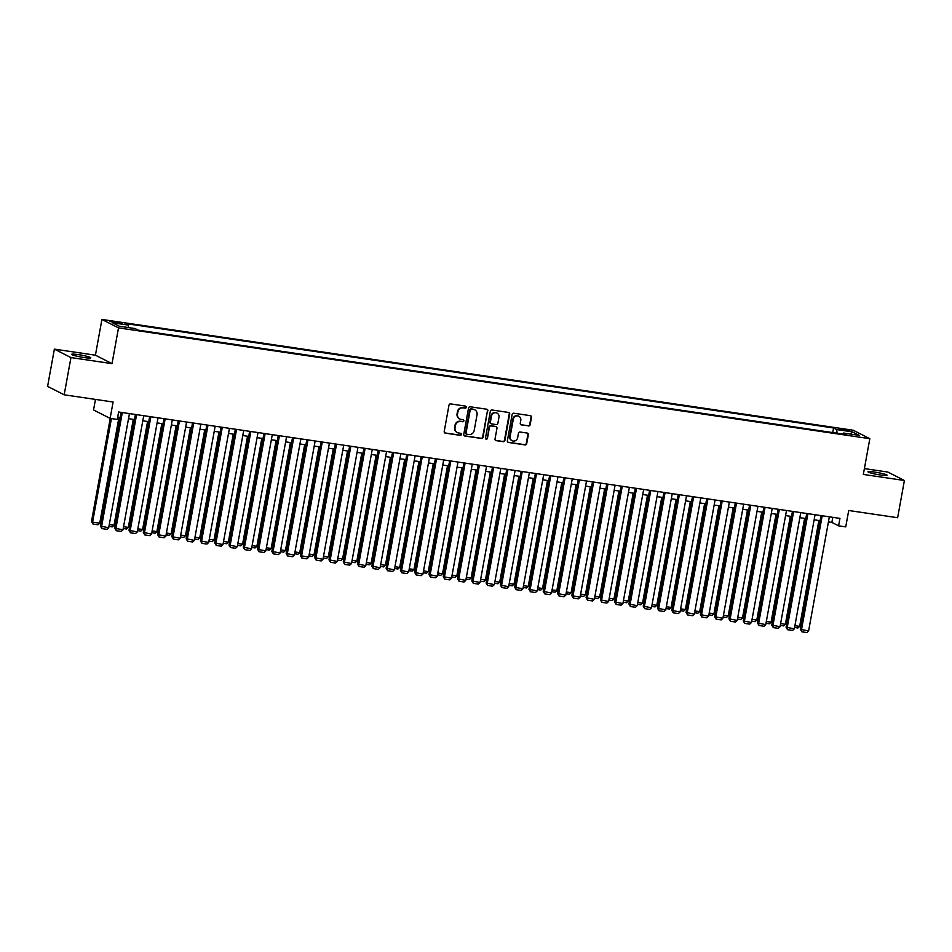 <?xml version="1.0" encoding="UTF-8"?>
<svg xmlns="http://www.w3.org/2000/svg" width="952" height="952" viewBox="0 0 952 952"><rect width="100%" height="100%" fill="white"/><g stroke="black" fill="none" stroke-linecap="round" stroke-linejoin="round"><path stroke-width="1.43" d="M466.349 407.277A1.047 0.988 117 0 0 465.552 406.111L450.653 403.91A1.487 1.404 117 0 0 448.987 405.159L444.203 431.482A1.487 1.404 117 0 0 445.334 433.148L460.232 435.338A1.047 0.988 117 0 0 460.899 433.386A1.047 0.988 117 0 0 460.601 433.291L458.674 433.005A4.784 4.51 117 0 1 455.044 427.674L455.437 425.484A4.784 4.51 117 0 1 460.78 421.462L462.708 421.748A1.047 0.988 117 0 0 463.362 419.796A1.047 0.988 117 0 0 463.077 419.701L461.149 419.415A4.784 4.51 117 0 1 457.519 414.072L457.912 411.883A4.784 4.51 117 0 1 463.243 407.873L465.171 408.146A1.047 0.988 117 0 0 466.349 407.277M459.614 418.88A4.784 4.51 117 0 1 457.067 413.846L457.46 411.657A4.784 4.51 117 0 1 462.803 407.635L464.731 407.92A1.047 0.988 117 0 0 465.599 406.111M444.715 432.874A1.487 1.404 117 0 0 444.893 432.922L459.792 435.112A1.047 0.988 117 0 0 460.661 433.303M457.138 432.47A4.784 4.51 117 0 1 454.592 427.448L454.997 425.247A4.784 4.51 117 0 1 460.328 421.236L462.255 421.522A1.047 0.988 117 0 0 463.124 419.713M874.674 472.073A9.734 0.976 10.3 0 0 867.962 471.787A9.734 0.976 10.3 0 0 880.41 474.988A9.734 0.976 10.3 0 0 887.121 475.262A9.734 0.976 10.3 0 0 874.674 472.073M78.361 354.632A9.734 0.976 10.3 0 0 71.65 354.346A9.734 0.976 10.3 0 0 84.097 357.547A9.734 0.976 10.3 0 0 90.809 357.833A9.734 0.976 10.3 0 0 78.361 354.632M842.937 429.138L839.593 428.995L845.816 430.59L849.16 430.732L842.937 429.138M528.479 425.972A1.487 1.404 117 0 0 530.157 424.711L531.49 417.333A1.487 1.404 117 0 0 530.359 415.667L513.818 413.227A1.487 1.404 117 0 0 512.14 414.477L507.368 440.788A1.487 1.404 117 0 0 508.499 442.466L525.04 444.905A1.487 1.404 117 0 0 526.718 443.644L528.336 434.731A1.487 1.404 117 0 0 527.194 433.065L520.113 432.018A1.487 1.404 117 0 0 518.447 433.267L517.65 437.694A3.998 3.772 117 0 1 512.081 440.705A3.998 3.772 117 0 1 510.141 436.587L513.295 419.261A3.998 3.772 117 0 1 518.852 416.262A3.998 3.772 117 0 1 520.792 420.368L520.268 423.259A1.487 1.404 117 0 0 521.398 424.925L528.039 425.746A1.487 1.404 117 0 0 529.705 424.485L531.049 417.107A1.487 1.404 117 0 0 530.538 415.703M70.948 357.571L112.015 363.628L95.426 355.191L54.371 349.134L70.948 357.571L64.177 394.806L113.098 402.018L110.123 418.392L117.263 419.451L118.619 412.002L839.95 518.388L838.593 525.825L845.733 526.884L848.708 510.498L897.629 517.721L904.4 480.486L887.823 472.049L864.392 468.598M112.015 363.628L118.512 327.881L869.831 438.682L863.333 474.429L904.4 480.486M487.888 410.907A1.487 1.404 117 0 0 486.758 409.229L470.205 406.79A1.487 1.404 117 0 0 468.539 408.051L463.755 434.362A1.487 1.404 117 0 0 464.897 436.028L481.438 438.467A1.487 1.404 117 0 0 483.104 437.218L487.448 410.669A1.487 1.404 117 0 0 486.936 409.277M492.017 410.003L508.558 412.454A1.487 1.404 117 0 1 509.689 414.12L504.905 440.431A1.487 1.404 117 0 1 503.239 441.68L496.159 440.645A1.487 1.404 117 0 1 495.028 438.967L496.968 428.305A1.487 1.404 117 0 0 495.825 426.627L491.137 425.937A1.487 1.404 117 0 0 489.459 427.198L487.448 438.301A1.047 0.988 117 0 1 485.984 439.086A1.047 0.988 117 0 1 485.484 438.015L490.339 411.264A1.487 1.404 117 0 1 492.017 410.003M64.177 394.806L47.6 386.369L54.371 349.134M115.727 322.906L122.118 323.502L112.943 321.49L109.694 321.36L115.727 322.906M118.512 327.881L101.924 319.444L853.254 430.245L869.831 438.682M832.738 432.589L833.571 427.983L125.105 323.49L128.234 325.096L128.496 327.595M833.571 427.983L836.713 429.578L852.421 431.887L859.228 435.362L843.52 433.041L846.661 434.636L138.183 330.154L135.053 328.559L119.333 326.238L112.526 322.776L128.234 325.096M95.462 399.412L93.546 409.955L110.123 418.392M95.426 355.191L101.924 319.444M828.43 521.898L831.869 522.41L838.593 525.825M117.703 417.083L120.19 417.452M128.52 418.678L134.47 419.558M142.812 420.784L148.762 421.665M157.092 422.89L163.042 423.771M171.372 424.997L177.322 425.877M185.664 427.103L191.614 427.983M199.944 429.209L205.894 430.09M214.224 431.315L220.174 432.196M228.516 433.422L234.454 434.302M242.796 435.54L248.746 436.409M257.076 437.646L263.026 438.515M271.356 439.753L277.306 440.621M285.648 441.859L291.598 442.728M299.928 443.965L305.878 444.834M314.208 446.072L320.158 446.94M328.5 448.178L334.45 449.046M342.779 450.284L348.729 451.153M357.06 452.39L363.01 453.259M371.351 454.497L377.301 455.365M385.631 456.603L391.581 457.472M399.911 458.709L405.861 459.578M414.203 460.816L420.153 461.684M428.483 462.922L434.433 463.791M442.763 465.028L448.713 465.909M457.043 467.135L462.993 468.015M471.335 469.241L477.285 470.121M485.615 471.347L491.565 472.228M499.895 473.453L505.845 474.334M514.187 475.56L520.137 476.44M528.467 477.666L534.417 478.547M542.747 479.772L548.697 480.653M557.039 481.879L562.989 482.759M571.319 483.985L577.269 484.865M585.599 486.091L591.549 486.972M599.891 488.197L605.841 489.078M614.171 490.304L620.121 491.184M628.451 492.41L634.401 493.291M642.731 494.516L648.681 495.397M657.023 496.623L662.973 497.503M671.303 498.729L677.253 499.61M685.583 500.835L691.533 501.716M699.875 502.942L705.825 503.822M714.155 505.048L720.105 505.928M728.435 507.154L734.385 508.035M742.727 509.26L748.677 510.141M757.007 511.367L762.957 512.247M771.287 513.473L777.237 514.354M785.578 515.579L791.528 516.46M799.858 517.686L805.808 518.566M814.138 519.792L820.088 520.673M832.798 517.329L831.869 522.41M843.52 433.041L842.925 434.088M837.082 433.219L836.713 429.578M852.421 431.887L850.6 434.088M464.267 435.766A1.487 1.404 117 0 0 464.445 435.802L480.998 438.241A1.487 1.404 117 0 0 482.664 436.992L487.448 410.669M471.383 409.062A1.047 0.988 117 0 0 470.217 409.943L466.016 433.041A1.047 0.988 117 0 0 466.813 434.207L468.848 434.505A4.784 4.51 117 0 0 474.179 430.494L477.047 414.703A4.784 4.51 117 0 0 473.418 409.372L470.931 408.836A1.047 0.988 117 0 0 469.764 409.717L470.217 409.943M466.313 433.969A1.047 0.988 117 0 1 465.564 432.815L469.764 409.717M474.501 409.681A4.784 4.51 117 0 0 472.965 409.134L473.418 409.372M470.931 408.836L472.965 409.134M495.54 440.371A1.487 1.404 117 0 0 495.718 440.407L502.799 441.454A1.487 1.404 117 0 0 504.465 440.205L509.249 413.894A1.487 1.404 117 0 0 508.737 412.49M496.004 426.674A1.487 1.404 117 0 0 495.385 426.401L490.685 425.711A1.487 1.404 117 0 0 489.019 426.972L487.448 438.301M485.782 438.943A1.047 0.988 117 0 0 486.996 438.075M498.979 417.226A3.998 3.772 117 0 0 497.039 413.108A3.998 3.772 117 0 0 491.482 416.119L490.363 422.224A1.487 1.404 117 0 0 491.506 423.89L496.206 424.58A1.487 1.404 117 0 0 497.872 423.331L498.979 417.226M496.813 413.013A3.998 3.772 117 0 0 491.03 415.893L491.482 416.119M490.875 423.628A1.487 1.404 117 0 1 489.923 421.998L491.03 415.893M520.78 424.663A1.487 1.404 117 0 0 520.958 424.699L528.039 425.746M518.626 416.155A3.998 3.772 117 0 0 512.842 419.035L513.295 419.261M511.867 440.574A3.998 3.772 117 0 1 509.701 436.361L512.842 419.035M507.88 442.192A1.487 1.404 117 0 0 508.047 442.228L524.6 444.667A1.487 1.404 117 0 0 526.266 443.418L527.884 434.505A1.487 1.404 117 0 0 527.372 433.1M110.23 418.416L91.487 521.541L92.606 522.112L111.42 418.582M118.988 417.273L99.746 523.172L97.985 524.778L92.987 524.04L91.487 521.541M92.987 524.04L92.606 522.112L99.746 523.172M129.448 413.596L108.706 527.729L100.448 526.099L101.947 528.598L101.566 526.67L122.308 412.549M121.118 412.371L100.448 526.099M108.706 527.729L106.945 529.336L101.947 528.598M133.268 419.38L114.026 525.278L112.265 526.884L108.944 526.397M109.278 524.576L114.026 525.278M147.56 421.486L128.318 527.384L126.556 528.991L123.236 528.503M123.57 526.682L128.318 527.384M161.84 423.592L142.598 529.49L140.837 531.097L137.516 530.609M137.85 528.788L142.598 529.49M176.12 425.699L156.878 531.597L155.116 533.203L151.796 532.715M152.13 530.895L156.878 531.597M143.728 415.703L122.986 529.836L114.728 528.205L116.227 530.704L115.846 528.777L136.588 414.655M135.398 414.477L114.728 528.205M122.986 529.836L121.237 531.442L116.227 530.704M158.02 417.809L137.278 531.942L129.008 530.312L130.519 532.811L130.138 530.883L150.868 416.762M149.678 416.583L129.008 530.312M137.278 531.942L135.517 533.548L130.519 532.811M172.3 419.915L151.558 534.048L143.3 532.43L144.799 534.917L144.418 532.989L165.16 418.868M163.97 418.69L143.3 532.43M151.558 534.048L149.797 535.655L144.799 534.917M186.58 422.022L165.838 536.154L157.58 534.536L159.079 537.023L158.698 535.095L179.44 420.974M178.25 420.796L157.58 534.536M165.838 536.154L164.077 537.761L159.079 537.023M190.412 427.805L171.158 533.703L169.408 535.31L166.088 534.822M166.41 533.001L171.158 533.703M200.86 424.128L180.13 538.261L171.86 536.642L173.371 539.13L172.978 537.202L193.72 423.081M192.53 422.902L171.86 536.642M180.13 538.261L178.369 539.867L173.371 539.13M204.692 429.911L185.45 535.809L183.688 537.416L180.368 536.928M180.701 535.107L185.45 535.809M215.152 426.246L194.41 540.367L186.152 538.749L187.651 541.236L187.27 539.308L208.012 425.187M206.81 425.008L186.152 538.749M194.41 540.367L192.649 541.974L187.651 541.236M218.972 432.018L199.73 537.916L197.968 539.522L194.648 539.034M194.981 537.214L199.73 537.916M229.432 428.352L208.69 542.473L200.432 540.855L201.931 543.342L201.55 541.414L222.292 427.293M221.102 427.115L200.432 540.855M208.69 542.473L206.929 544.08L201.931 543.342M233.252 434.124L214.01 540.022L212.26 541.628L208.94 541.141M209.261 539.32L214.01 540.022M243.712 430.459L222.982 544.58L214.712 542.961L216.223 545.448L215.83 543.533L236.572 429.4M235.382 429.221L214.712 542.961M222.982 544.58L221.221 546.186L216.223 545.448M247.544 436.23L228.301 542.128L226.54 543.735L223.22 543.247M223.553 541.426L228.301 542.128M258.004 432.565L237.262 546.686L229.004 545.068L230.503 547.555L230.122 545.639L250.864 431.506M249.662 431.327L229.004 545.068M237.262 546.686L235.501 548.293L230.503 547.555M261.824 438.337L242.581 544.235L240.82 545.841L237.5 545.353M237.833 543.533L242.581 544.235M272.284 434.671L251.542 548.792L243.284 547.174L244.783 549.661L244.402 547.745L265.144 433.612M263.954 433.434L243.284 547.174M251.542 548.792L249.781 550.399L244.783 549.661M276.104 440.443L256.861 546.341L255.1 547.947L251.792 547.459M252.113 545.639L256.861 546.341M286.564 436.778L265.822 550.899L257.564 549.28L259.075 551.767L258.682 549.851L279.424 435.718M278.234 435.54L257.564 549.28M265.822 550.899L264.073 552.505L259.075 551.767M290.396 442.549L271.153 548.447L269.392 550.054L266.072 549.566M266.405 547.745L271.153 548.447M300.856 438.884L280.114 553.005L271.844 551.386L273.355 553.874L272.974 551.958L293.704 437.825M292.514 437.646L271.844 551.386M280.114 553.005L278.353 554.611L273.355 553.874M304.676 444.655L285.433 550.553L283.672 552.16L280.352 551.672M280.685 549.851L285.433 550.553M315.136 440.99L294.394 555.111L286.135 553.493L287.635 555.98L287.254 554.064L307.996 439.931M306.806 439.753L286.135 553.493M294.394 555.111L292.633 556.718L287.635 555.98M318.956 446.762L299.713 552.66L297.952 554.266L294.632 553.778M294.965 551.958L299.713 552.66M329.416 443.096L308.674 557.217L300.415 555.599L301.915 558.086L301.534 556.17L322.276 442.037M321.086 441.859L300.415 555.599M308.674 557.217L306.925 558.824L301.915 558.086M333.248 448.868L314.005 554.766L312.244 556.373L308.924 555.885M309.257 554.064L314.005 554.766M343.708 445.203L322.966 559.324L314.695 557.705L316.207 560.192L315.826 558.277L336.556 444.144M335.366 443.965L314.695 557.705M322.966 559.324L321.205 560.93L316.207 560.192M347.528 450.974L328.285 556.872L326.524 558.479L323.204 557.991M323.537 556.17L328.285 556.872M357.988 447.309L337.246 561.43L328.987 559.812L330.487 562.299L330.106 560.383L350.848 446.25M349.658 446.072L328.987 559.812M337.246 561.43L335.485 563.037L330.487 562.299M361.808 453.081L342.565 558.979L340.804 560.585L337.484 560.097M337.817 558.277L342.565 558.979M372.268 449.415L351.526 563.536L343.267 561.918L344.767 564.405L344.386 562.489L365.128 448.356M363.938 448.178L343.267 561.918M351.526 563.536L349.765 565.143L344.767 564.405M376.099 455.199L356.845 561.085L355.096 562.692L351.776 562.204M352.097 560.383L356.845 561.085M386.56 451.522L365.818 565.643L357.547 564.024L359.059 566.511L358.666 564.596L379.408 450.463M378.218 450.284L357.547 564.024M365.818 565.643L364.057 567.249L359.059 566.511M390.38 457.305L371.137 563.191L369.376 564.798L366.056 564.31M366.389 562.489L371.137 563.191M400.84 453.628L380.098 567.749L371.839 566.131L373.339 568.618L372.958 566.702L393.7 452.569M392.498 452.39L371.839 566.131M380.098 567.749L378.337 569.356L373.339 568.618M404.659 459.411L385.417 565.298L383.656 566.904L380.336 566.416M380.669 564.596L385.417 565.298M415.12 455.734L394.378 569.855L386.119 568.237L387.619 570.724L387.238 568.808L407.98 454.675M406.79 454.497L386.119 568.237M394.378 569.855L392.617 571.462L387.619 570.724M418.951 461.518L399.697 567.404L397.948 569.01L394.628 568.522M394.949 566.702L399.697 567.404M429.4 457.841L408.67 571.962L400.399 570.343L401.911 572.83L401.518 570.914L422.26 456.781M421.07 456.603L400.399 570.343M408.67 571.962L406.909 573.568L401.911 572.83M433.231 463.624L413.989 569.51L412.228 571.117L408.908 570.629M409.241 568.808L413.989 569.51M443.692 459.947L422.95 574.068L414.691 572.449L416.191 574.937L415.81 573.021L436.552 458.888M435.35 458.721L414.691 572.449M422.95 574.068L421.189 575.674L416.191 574.937M447.511 465.73L428.269 571.616L426.508 573.223L423.188 572.735M423.521 570.914L428.269 571.616M457.971 462.053L437.23 576.174L428.971 574.556L430.471 577.043L430.09 575.127L450.832 460.994M449.642 460.827L428.971 574.556M437.23 576.174L435.469 577.781L430.471 577.043M461.791 467.837L442.549 573.723L440.788 575.329L437.48 574.841M437.801 573.021L442.549 573.723M472.252 464.159L451.51 578.28L443.251 576.662L444.762 579.149L444.37 577.233L465.111 463.1M463.921 462.934L443.251 576.662M451.51 578.28L449.76 579.887L444.762 579.149M476.083 469.943L456.841 575.829L455.08 577.436L451.76 576.948M452.093 575.127L456.841 575.829M490.363 472.049L471.121 577.935L469.36 579.542L466.04 579.054M466.373 577.233L471.121 577.935M504.643 474.155L485.401 580.042L483.64 581.648L480.332 581.16M480.653 579.34L485.401 580.042M486.543 466.266L465.802 580.387L457.531 578.768L459.042 581.255L458.662 579.34L479.403 465.207M478.202 465.04L457.531 578.768M465.802 580.387L464.04 581.993L459.042 581.255M500.823 468.372L480.082 582.493L471.823 580.875L473.322 583.362L472.942 581.446L493.683 467.313M492.493 467.146L471.823 580.875M480.082 582.493L478.32 584.1L473.322 583.362M515.103 470.478L494.362 584.599L486.103 582.981L487.602 585.468L487.222 583.552L507.963 469.419M506.773 469.253L486.103 582.981M494.362 584.599L492.612 586.206L487.602 585.468M518.935 476.262L499.693 582.148L497.932 583.755L494.612 583.267M494.945 581.446L499.693 582.148M529.395 472.585L508.654 586.706L500.383 585.087L501.894 587.574L501.514 585.658L522.243 471.526M521.053 471.359L500.383 585.087M508.654 586.706L506.892 588.312L501.894 587.574M533.215 478.368L513.973 584.254L512.212 585.861L508.892 585.373M509.225 583.552L513.973 584.254M543.675 474.691L522.934 588.812L514.675 587.194L516.174 589.681L515.794 587.765L536.535 473.632M535.345 473.465L514.675 587.194M522.934 588.812L521.172 590.418L516.174 589.681M547.495 480.474L528.253 586.361L526.492 587.967L523.172 587.479M523.505 585.658L528.253 586.361M557.955 476.797L537.214 590.918L528.955 589.3L530.454 591.799L530.074 589.871L550.815 475.738M549.625 475.572L528.955 589.3M537.214 590.918L535.464 592.525L530.454 591.799M561.787 482.581L542.533 588.467L540.784 590.073L537.463 589.585M537.797 587.765L542.533 588.467M572.247 478.904L551.505 593.025L543.235 591.406L544.746 593.905L544.354 591.977L565.095 477.844M563.905 477.678L543.235 591.406M551.505 593.025L549.744 594.631L544.746 593.905M576.067 484.687L556.825 590.573L555.064 592.18L551.743 591.692M552.077 589.871L556.825 590.573M586.527 481.01L565.785 595.131L557.527 593.512L559.026 596.011L558.645 594.084L579.387 479.951M578.197 479.784L557.527 593.512M565.785 595.131L564.024 596.749L559.026 596.011M590.347 486.793L571.105 592.679L569.344 594.286L566.023 593.798M566.357 591.977L571.105 592.679M600.807 483.116L580.065 597.237L571.807 595.619L573.306 598.118L572.925 596.19L593.667 482.057M592.477 481.89L571.807 595.619M580.065 597.237L578.304 598.856L573.306 598.118M604.639 488.9L585.385 594.786L583.635 596.392L580.315 595.904M580.637 594.084L585.385 594.786M615.087 485.222L594.357 599.343L586.087 597.725L587.598 600.224L587.205 598.296L607.947 484.175M606.757 483.997L586.087 597.725M594.357 599.343L592.596 600.962L587.598 600.224M618.919 491.006L599.677 596.892L597.915 598.499L594.595 598.011M594.929 596.19L599.677 596.892M629.379 487.329L608.637 601.462L600.379 599.831L601.878 602.33L601.497 600.403L622.239 486.282M621.037 486.103L600.379 599.831M608.637 601.462L606.876 603.068L601.878 602.33M633.199 493.112L613.957 598.998L612.196 600.605L608.875 600.117M609.209 598.296L613.957 598.998M643.659 489.435L622.917 603.568L614.659 601.938L616.158 604.437L615.777 602.509L636.519 488.388M635.329 488.209L614.659 601.938M622.917 603.568L621.156 605.174L616.158 604.437M647.479 495.218L628.237 601.105L626.487 602.711L623.167 602.223M623.489 600.403L628.237 601.105M657.939 491.541L637.209 605.674L628.939 604.044L630.45 606.543L630.057 604.615L650.799 490.494M649.609 490.316L628.939 604.044M637.209 605.674L635.448 607.281L630.45 606.543M661.771 497.325L642.529 603.211L640.767 604.817L637.447 604.33M637.781 602.521L642.529 603.211M672.231 493.648L651.489 607.781L643.231 606.15L644.73 608.649L644.349 606.721L665.091 492.6M663.889 492.422L643.231 606.15M651.489 607.781L649.728 609.387L644.73 608.649M676.051 499.431L656.809 605.317L655.047 606.924L651.727 606.436M652.061 604.627L656.809 605.317M686.511 495.754L665.769 609.887L657.511 608.257L659.01 610.756L658.629 608.828L679.371 494.707M678.181 494.528L657.511 608.257M665.769 609.887L664.008 611.493L659.01 610.756M690.331 501.537L671.089 607.424L669.327 609.03L666.019 608.542M666.341 606.733L671.089 607.424M700.791 497.86L680.049 611.993L671.791 610.363L673.29 612.862L672.909 610.934L693.651 496.813M692.461 496.635L671.791 610.363M680.049 611.993L678.3 613.6L673.29 612.862M704.623 503.644L685.38 609.53L683.619 611.136L680.299 610.648M680.632 608.84L685.38 609.53M715.083 499.967L694.341 614.099L686.071 612.469L687.582 614.968L687.201 613.04L707.931 498.919M706.741 498.741L686.071 612.469M694.341 614.099L692.58 615.706L687.582 614.968M718.903 505.75L699.661 611.636L697.899 613.243L694.579 612.755M694.912 610.946L699.661 611.636M729.363 502.073L708.621 616.206L700.363 614.576L701.862 617.074L701.481 615.147L722.223 501.026M721.033 500.847L700.363 614.576M708.621 616.206L706.86 617.812L701.862 617.074M733.183 507.856L713.941 613.742L712.179 615.349L708.859 614.861M709.192 613.052L713.941 613.742M743.643 504.179L722.901 618.312L714.643 616.682L716.142 619.181L715.761 617.253L736.503 503.132M735.313 502.953L714.643 616.682M722.901 618.312L721.152 619.919L716.142 619.181M747.475 509.963L728.221 615.849L726.471 617.467L723.151 616.967M723.484 615.159L728.221 615.849M757.935 506.285L737.193 620.418L728.923 618.788L730.434 621.287L730.053 619.359L750.783 505.238M749.593 505.06L728.923 618.788M737.193 620.418L735.432 622.025L730.434 621.287M761.755 512.069L742.512 617.955L740.751 619.573L737.431 619.074M737.764 617.265L742.512 617.955M772.215 508.392L751.473 622.525L743.214 620.894L744.714 623.393L744.333 621.466L765.075 507.345M763.885 507.166L743.214 620.894M751.473 622.525L749.712 624.131L744.714 623.393M776.035 514.175L756.792 620.073L755.031 621.68L751.711 621.18M752.044 619.371L756.792 620.073M786.495 510.498L765.753 624.631L757.494 623.001L758.994 625.5L758.613 623.572L779.355 509.451M778.165 509.272L757.494 623.001M765.753 624.631L763.992 626.237L758.994 625.5M790.327 516.282L771.072 622.18L769.323 623.786L766.003 623.286M766.324 621.477L771.072 622.18M800.775 512.604L780.045 626.737L771.774 625.107L773.286 627.606L772.893 625.678L793.635 511.557M792.445 511.379L771.774 625.107M780.045 626.737L778.284 628.344L773.286 627.606M804.607 518.388L785.364 624.286L783.603 625.892L780.283 625.393M780.616 623.584L785.364 624.286M815.067 514.711L794.325 628.844L786.066 627.213L787.566 629.712L787.185 627.784L807.927 513.663M806.725 513.485L786.066 627.213M794.325 628.844L792.564 630.45L787.566 629.712M818.887 520.494L799.644 626.392L797.883 627.999L794.563 627.499M794.896 625.69L799.644 626.392M829.347 516.817L808.605 630.95L800.346 629.32L801.846 631.819L801.465 629.891L822.207 515.77M821.017 515.591L800.346 629.32M808.605 630.95L806.844 632.556L801.846 631.819M112.788 322.371L112.943 321.49M115.918 322.93L116.096 321.954"/></g></svg>
